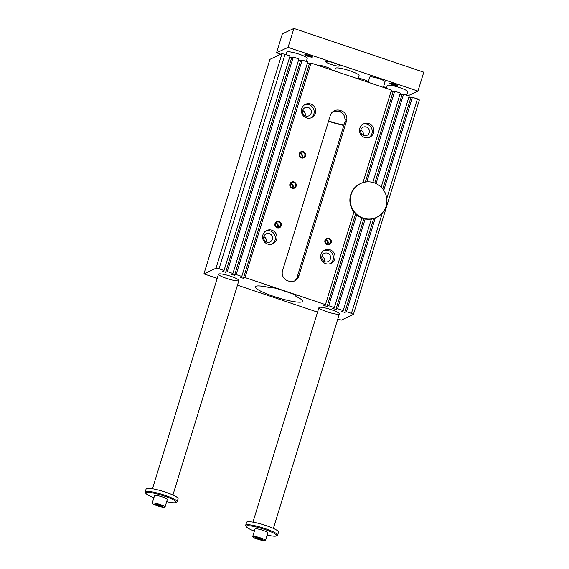 <?xml version="1.0" encoding="UTF-8"?>
<svg xmlns="http://www.w3.org/2000/svg" width="569" height="569" viewBox="0 0 569 569"><rect width="100%" height="100%" fill="white"/><g stroke="black" fill="none" stroke-linecap="round" stroke-linejoin="round"><path stroke-width="0.85" d="M307.395 63.131L309.372 63.792L311.015 63.017L391.451 90.101L362.986 182.613M391.081 91.303L393.051 91.965L394.701 91.196L400.32 93.088L372.837 182.429M399.95 94.29L401.92 94.952L403.563 94.177L409.189 96.069L381.166 187.165M408.819 97.271L410.79 97.939L412.433 97.164L419.381 99.945L353.385 314.479L351.429 313.377L382.276 213.126M281.989 53.692L285.033 54.275L219.037 268.803L215.992 268.219L281.989 53.692L269.926 59.354L203.922 273.888L217.202 278.355M285.033 54.275L290.034 55.954L224.03 270.488L219.037 268.803M289.664 57.156L291.634 57.818L293.277 57.049L298.903 58.941L232.899 273.476L227.28 271.584L293.277 57.049M298.533 60.143L300.503 60.805L302.146 60.037L307.765 61.929L241.768 276.456L236.149 274.564L234.506 275.339L231.256 274.244L232.899 273.476M351.429 313.377L346.436 311.698L344.793 312.473L341.542 311.378L343.185 310.603L337.566 308.711L335.923 309.486L332.673 308.391L334.323 307.616L361.891 217.998A18.706 18.222 64.9 0 0 362.759 218.311A18.706 18.222 64.9 0 0 365.184 218.951A18.706 18.222 64.9 0 0 371.351 219.051A18.706 18.222 64.9 0 0 375.27 217.963A18.706 18.222 64.9 0 0 376.145 217.586L376.557 217.386A18.706 18.222 64.9 0 0 385.099 192.713A18.706 18.222 64.9 0 0 360.654 183.517A18.706 18.222 64.9 0 0 350.34 201.454A18.706 18.222 64.9 0 0 363.171 218.119A18.706 18.222 64.9 0 0 376.557 217.386M337.566 308.711L365.184 218.951M335.923 309.486L363.868 218.652M295.901 296.357L296.058 296.285A8.016 1.238 -162.9 0 0 296.221 296.115A8.016 1.238 -162.9 0 0 290.204 292.985L279.713 289.457A8.016 1.238 -162.9 0 0 270.574 287.708L270.417 287.779A24.723 3.819 17.1 0 0 255.296 286.783A24.723 3.819 17.1 0 0 277.807 297.708A24.723 3.819 17.1 0 0 302.559 301.321A24.723 3.819 17.1 0 0 295.901 296.357L296.086 295.759M298.789 276.157L346.542 120.941A8.016 7.81 64.9 0 0 341.379 110.841L340.127 110.422A8.016 7.81 64.9 0 0 330.305 115.471L282.551 270.695A8.016 7.81 64.9 0 0 287.715 280.787L288.967 281.207A8.016 7.81 64.9 0 0 298.789 276.157L298.391 276.349L298.583 275.716L297.423 276.257A24.723 3.819 -162.9 0 1 298.298 276.619M298.391 276.349L294.621 280.93M227.28 271.584L225.637 272.352L291.634 57.818M386.771 198.503L417.433 98.85M238.688 280.723A10.69 1.65 17.1 0 1 227.351 278.668A10.69 1.65 17.1 0 1 218.475 274.215A10.69 1.65 17.1 0 1 229.179 275.78A10.69 1.65 17.1 0 1 238.909 280.503A10.69 1.65 17.1 0 1 238.688 280.723M383.769 190.331L412.433 97.164M339.152 314.109A10.69 1.65 17.1 0 1 327.815 312.054A10.69 1.65 17.1 0 1 318.946 307.601A10.69 1.65 17.1 0 1 329.65 309.166A10.69 1.65 17.1 0 1 339.38 313.889A10.69 1.65 17.1 0 1 339.152 314.109M306.471 117.89A7.347 7.162 -115.1 0 1 305.482 104.298A7.347 7.162 -115.1 0 1 315.084 107.911A7.347 7.162 -115.1 0 1 306.471 117.89M310.88 117.939A7.347 7.162 64.9 0 0 304.685 104.739M305.653 115.984A4.509 4.396 -115.1 0 1 305.041 107.641A4.509 4.396 -115.1 0 1 310.937 109.86A4.509 4.396 -115.1 0 1 305.653 115.984M302.694 110.478A4.509 4.396 -115.1 0 1 305.19 115.799M305.126 115.77A4.438 4.324 64.9 0 0 302.68 110.55M271.918 230.21A7.347 7.162 64.9 0 0 263.305 240.189A7.347 7.162 64.9 0 0 276.954 236.754A7.347 7.162 64.9 0 0 271.918 230.21M265.865 230.936A7.347 7.162 -115.1 0 1 272.06 244.137M269.45 233.66A4.509 4.396 64.9 0 0 264.158 239.784A4.509 4.396 64.9 0 0 272.537 237.678A4.509 4.396 64.9 0 0 269.45 233.66M266.37 241.996A4.509 4.396 64.9 0 0 263.874 236.676M266.299 241.967A4.438 4.324 64.9 0 0 263.852 236.747M364.551 137.449A7.347 7.162 64.9 0 0 373.164 127.463A7.347 7.162 64.9 0 0 359.508 130.898A7.347 7.162 64.9 0 0 364.551 137.449M362.766 124.291A7.347 7.162 -115.1 0 1 368.961 137.492M363.726 135.536A4.509 4.396 64.9 0 0 369.018 129.412A4.509 4.396 64.9 0 0 360.639 131.517A4.509 4.396 64.9 0 0 363.726 135.536M363.271 135.358A4.509 4.396 64.9 0 0 360.774 130.031M363.207 135.322A4.438 4.324 64.9 0 0 360.753 130.109M329.999 249.763A7.347 7.162 -115.1 0 1 330.987 263.355A7.347 7.162 -115.1 0 1 321.378 259.741A7.347 7.162 -115.1 0 1 329.999 249.763M330.134 263.689A7.347 7.162 64.9 0 0 323.939 250.488M327.524 253.212A4.509 4.396 -115.1 0 1 328.135 261.555A4.509 4.396 -115.1 0 1 322.239 259.343A4.509 4.396 -115.1 0 1 327.524 253.212M321.954 256.228A4.509 4.396 -115.1 0 1 324.451 261.548M324.38 261.52A4.438 4.324 64.9 0 0 321.933 256.299M341.379 110.841L339.729 111.616C343.029 112.982 344.764 115.507 344.928 119.191L345.362 118.985L344.985 121.666L297.423 276.257M339.729 111.616A22.717 3.514 -162.9 0 0 338.477 111.197L333.526 111.211M353.385 314.479L341.315 320.141L337.822 318.967M317.545 312.139L237.472 285.183M344.928 119.191A22.717 3.514 17.1 0 1 345.362 119.369M343.925 125.109A22.717 3.514 17.1 0 1 328.612 120.955M328.526 121.254A24.723 3.819 -162.9 0 0 343.818 125.457M215.992 268.219L203.922 273.888M334.323 307.616L328.697 305.724L327.054 306.499L323.811 305.404L325.454 304.635L353.939 212.038A18.706 18.222 64.9 0 0 356.656 214.862A18.706 18.222 64.9 0 0 361.891 217.998M327.054 306.499L355.554 213.859M290.517 183.823A2.76 2.689 -115.1 0 1 292.402 187.834M292.43 187.841A2.76 2.689 64.9 0 0 290.531 183.801M325.454 304.635L245.019 277.551L243.368 278.326L240.125 277.231L241.768 276.456M225.637 272.352L222.387 271.264L224.03 270.488M328.697 305.724L356.656 214.862M294.002 181.938A3.343 3.258 -115.1 0 1 295.254 187.578A3.343 3.258 -115.1 0 1 289.841 185.757A3.343 3.258 -115.1 0 1 294.002 181.938M303.32 151.653A3.343 3.258 -115.1 0 1 304.571 157.293A3.343 3.258 -115.1 0 1 299.159 155.472A3.343 3.258 -115.1 0 1 303.32 151.653M279.08 221.476A3.343 3.258 64.9 0 0 274.919 225.303A3.343 3.258 64.9 0 0 280.332 227.123A3.343 3.258 64.9 0 0 279.08 221.476M329.046 238.297A3.343 3.258 -115.1 0 1 330.29 243.937A3.343 3.258 -115.1 0 1 324.885 242.117A3.343 3.258 -115.1 0 1 329.046 238.297M360.654 183.517L360.241 183.709A18.706 18.222 64.9 0 0 353.939 212.038M245.019 277.551L311.015 63.017M366.799 181.888L394.701 91.196M236.149 274.564L302.146 60.037M343.185 310.603L371.351 219.051M376.059 183.602L403.563 94.177M346.436 311.698L375.27 217.963M344.793 312.473L373.691 218.517M382.788 188.965L410.79 97.939M234.506 275.339L300.503 60.805M374.815 183.069L401.92 94.952M243.368 278.326L309.372 63.792M365.334 182.066L393.051 91.965M328.754 238.902A2.76 2.689 64.9 0 0 325.255 241.654A2.76 2.689 64.9 0 0 329.131 244.009A2.76 2.689 64.9 0 0 328.754 238.902M325.731 239.898A2.76 2.689 -115.1 0 1 327.772 244.25M277.188 227.294A2.76 2.689 -115.1 0 1 276.819 222.187A2.76 2.689 -115.1 0 1 280.688 224.542A2.76 2.689 -115.1 0 1 277.188 227.294M277.814 227.429A2.76 2.689 64.9 0 0 275.773 223.076M325.56 240.189A2.76 2.689 -115.1 0 1 327.438 244.193M327.467 244.201A2.76 2.689 64.9 0 0 325.568 240.161M275.609 223.34A2.76 2.689 -115.1 0 1 277.508 227.38A2.76 2.689 64.9 0 0 275.595 223.368M303.035 152.25A2.76 2.689 64.9 0 0 299.536 155.01A2.76 2.689 64.9 0 0 303.405 157.357A2.76 2.689 64.9 0 0 303.035 152.25M300.012 153.246A2.76 2.689 -115.1 0 1 302.054 157.599M293.718 182.535A2.76 2.689 64.9 0 0 290.218 185.295A2.76 2.689 64.9 0 0 294.088 187.649A2.76 2.689 64.9 0 0 293.718 182.535M290.695 183.538A2.76 2.689 -115.1 0 1 292.736 187.884M299.835 153.538A2.76 2.689 -115.1 0 1 301.719 157.549M301.748 157.556A2.76 2.689 64.9 0 0 299.849 153.516M265.474 540.493L267.8 532.918A6.679 1.031 -162.9 0 0 261.719 529.967A6.679 1.031 -162.9 0 0 255.033 528.992L252.7 536.567A6.679 1.031 17.1 0 1 259.393 537.541A6.679 1.031 17.1 0 1 265.474 540.493A6.679 1.031 17.1 0 1 257.714 539.17A6.679 1.031 17.1 0 1 252.7 536.567M267.146 535.052A15.904 2.461 -162.9 0 0 276.314 535.941A15.904 2.461 -162.9 0 0 262.138 528.608A15.904 2.461 -162.9 0 0 246.292 526.709A15.904 2.461 -162.9 0 0 254.371 531.126M408.144 95.72L417.966 91.111L288.063 47.376L276.548 52.782L280.837 54.233M276.548 52.782L282.373 33.856L293.889 28.45L423.784 72.185L417.966 91.111M260.204 539.455L256.598 538.246L255.481 537.314L261.576 538.815L262.693 539.739L260.204 539.455L260.51 538.459M256.598 538.246L256.839 537.47M157.25 505.791A6.679 1.031 17.1 0 1 152.229 503.181A6.679 1.031 17.1 0 1 158.922 504.155A6.679 1.031 17.1 0 1 165.003 507.107A6.679 1.031 17.1 0 1 157.25 505.791M165.003 507.107L167.336 499.539A6.679 1.031 -162.9 0 0 161.247 496.588A6.679 1.031 -162.9 0 0 154.562 495.606L152.229 503.181M166.681 501.673A15.904 2.461 -162.9 0 0 175.849 502.562A15.904 2.461 -162.9 0 0 161.667 495.222A15.904 2.461 -162.9 0 0 145.82 493.323A15.904 2.461 -162.9 0 0 153.907 497.74M175.849 502.562L176.831 502.057A16.707 2.582 -162.9 0 0 177.144 501.73A16.707 2.582 -162.9 0 0 161.937 494.347A16.707 2.582 -162.9 0 0 145.216 491.908A16.707 2.582 -162.9 0 0 145.294 492.349L145.82 493.323M162.222 506.36L156.126 504.859L155.01 503.928L161.105 505.428L162.222 506.36M177.144 501.73L178.076 498.7A16.707 2.582 -162.9 0 0 162.869 491.317A16.707 2.582 -162.9 0 0 146.148 488.878L145.216 491.908M276.314 535.941L277.302 535.436A16.707 2.582 -162.9 0 0 277.615 535.109L278.547 532.079A16.707 2.582 -162.9 0 0 263.34 524.703A16.707 2.582 -162.9 0 0 246.612 522.257L245.68 525.287A16.707 2.582 -162.9 0 0 245.758 525.735L246.292 526.709M277.615 535.109A16.707 2.582 -162.9 0 0 262.409 527.733A16.707 2.582 -162.9 0 0 245.68 525.287M286.036 54.61L286.804 52.113A10.69 1.65 17.1 0 1 287.032 51.893A10.69 1.65 17.1 0 1 298.369 53.948A10.69 1.65 17.1 0 1 307.239 58.401L306.307 61.438M386.379 88.394L387.276 85.499A10.69 1.65 17.1 0 1 397.98 87.064A10.69 1.65 17.1 0 1 407.71 91.787L406.65 95.215M334.622 70.969L335.44 68.316A12.362 1.913 17.1 0 1 335.703 68.06A12.362 1.913 17.1 0 1 348.811 70.435A12.362 1.913 17.1 0 1 359.075 75.585L358.065 78.856M307.808 56.239A4.011 0.619 17.1 0 1 304.87 54.596A4.011 0.619 17.1 0 1 308.811 55.257A4.011 0.619 17.1 0 1 312.445 56.921A4.011 0.619 17.1 0 1 307.808 56.239M392.738 84.831A4.011 0.619 -162.9 0 0 397.375 85.514A4.011 0.619 -162.9 0 0 393.741 83.849A4.011 0.619 -162.9 0 0 389.808 83.188A4.011 0.619 -162.9 0 0 392.738 84.831M383.52 86.829A4.011 0.619 17.1 0 1 386.614 87.633M368.15 82.256L369.736 77.085A8.016 1.238 17.1 0 1 369.907 76.922A8.016 1.238 17.1 0 1 378.406 78.465A8.016 1.238 17.1 0 1 385.064 81.801L383.35 87.37M325.767 61.395A7.347 1.138 17.1 0 1 333.555 62.81A7.347 1.138 17.1 0 1 339.657 65.869A7.347 1.138 17.1 0 1 332.303 64.795A7.347 1.138 17.1 0 1 325.61 61.552A7.347 1.138 17.1 0 1 325.767 61.395M317.594 65.236A7.347 1.138 17.1 0 1 325.454 66.708A7.347 1.138 17.1 0 1 331.435 69.731A7.347 1.138 17.1 0 1 331.329 69.859M358.299 78.095A7.347 1.138 17.1 0 1 368.335 81.651M383.499 86.886A3.286 0.505 -162.9 0 0 386.5 88.01M396.358 84.838A3.286 0.505 17.1 0 1 393.094 84.077A3.286 0.505 17.1 0 1 391.031 83.202M306.094 54.603A3.286 0.505 -162.9 0 0 308.163 55.485A3.286 0.505 -162.9 0 0 311.421 56.246M293.889 28.45L288.063 47.376M156.126 504.859L156.368 504.084M159.733 506.076L160.045 505.073M296.058 296.285L296.179 295.887M346.542 120.941L344.985 121.666M340.127 110.422L338.477 111.197M218.475 274.215L152.478 488.75M238.909 280.503L172.912 495.037M318.946 307.601L252.949 522.129M339.38 313.889L273.383 528.416"/></g></svg>
